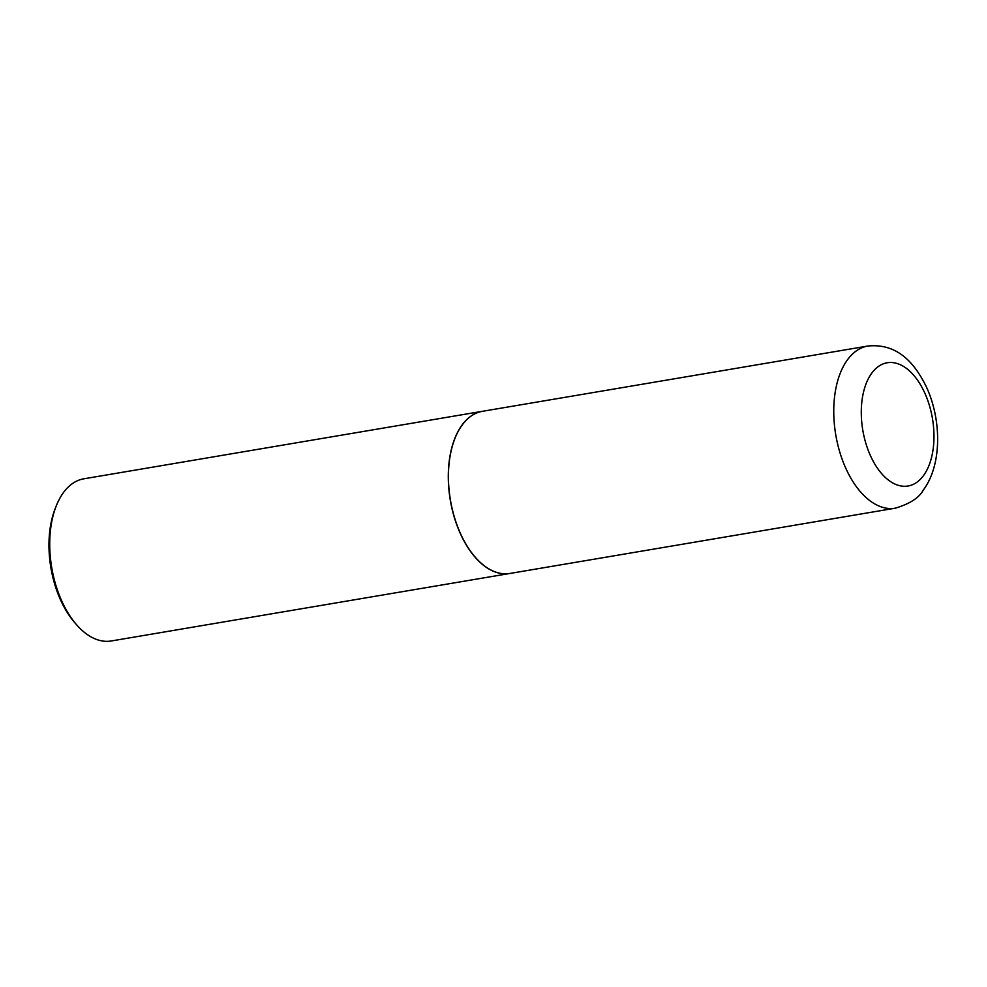 <?xml version="1.0" encoding="UTF-8"?>
<svg xmlns="http://www.w3.org/2000/svg" width="987" height="987" viewBox="0 0 987 987"><rect width="100%" height="100%" fill="white"/><g stroke="black" fill="none" stroke-linecap="round" stroke-linejoin="round"><path stroke-width="1.48" d="M462.385 424.743A82.229 46.463 -99.6 0 1 482.52 411.295L867.844 346.03A82.229 46.463 -99.6 0 0 847.71 359.478A82.229 46.463 -99.6 0 0 840.529 454.513A82.229 46.463 -99.6 0 0 895.308 508.182L509.983 573.447A82.229 46.463 -99.6 0 1 455.204 519.779A82.229 46.463 -99.6 0 1 462.385 424.743M509.909 573.459A82.229 46.463 -99.6 0 1 509.847 573.472A82.229 46.463 -99.6 0 1 462.348 537.779A82.229 46.463 -99.6 0 1 482.384 411.308A82.229 46.463 -99.6 0 1 482.446 411.308M509.847 573.472L111.272 640.97A82.229 46.463 -99.6 0 1 76.184 624.302A82.229 46.463 -99.6 0 1 63.785 605.29A82.229 46.463 -99.6 0 1 56.173 506.121A82.229 46.463 -99.6 0 1 83.809 478.818L482.384 411.308M76.184 624.302L74.358 622.18A78.948 44.6 -99.6 0 1 62.452 603.921A78.948 44.6 -99.6 0 1 55.149 508.724L56.173 506.121M871.891 372.987A62.489 35.31 -99.6 0 1 923.289 389.89A62.489 35.31 -99.6 0 1 923.363 475.783A62.489 35.31 -99.6 0 1 871.965 458.881A62.489 35.31 -99.6 0 1 871.891 372.987M895.308 508.182C909.854 503.777 919.131 497.806 923.141 490.28C941.82 465.519 941.845 420.696 926.633 387.435C914.838 363.117 897.627 343.081 867.844 346.03"/></g></svg>

